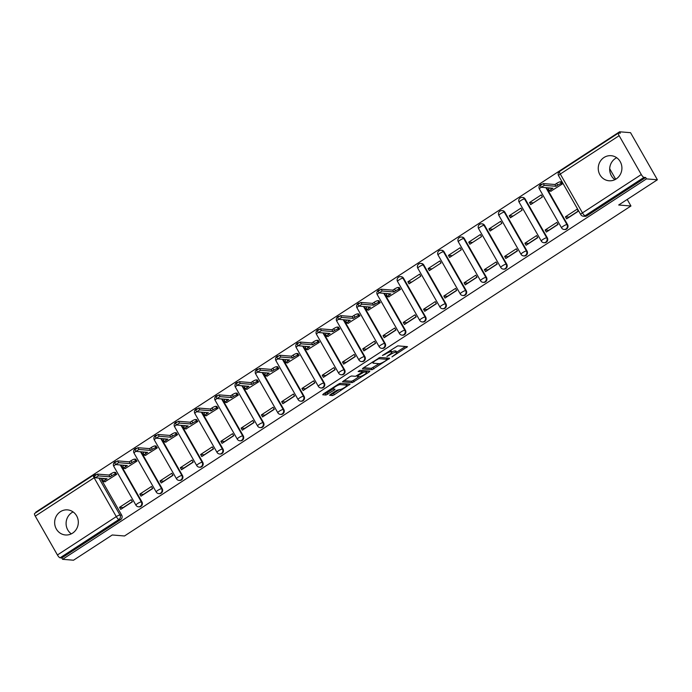 <?xml version="1.0" encoding="UTF-8"?>
<svg xmlns="http://www.w3.org/2000/svg" width="692" height="692" viewBox="0 0 692 692"><rect width="100%" height="100%" fill="white"/><g stroke="black" fill="none" stroke-linecap="round" stroke-linejoin="round"><path stroke-width="1.04" d="M391.932 356.908L407.484 346.657L397.77 345.862L382.399 355.48L384.916 354.399A5.069 1.021 150.3 0 1 390.72 351.882L391.534 351.951A5.069 1.021 150.3 0 1 391.854 352.098A5.069 1.021 150.3 0 1 389.181 354.745L386.906 356.501L389.933 354.806A5.069 1.021 150.3 0 1 395.738 352.289L396.551 352.358A5.069 1.021 150.3 0 1 396.871 352.505A5.069 1.021 150.3 0 1 394.198 355.152L391.932 356.908M425.701 317.074L403.54 278.21A3.226 3.036 -85.4 0 0 401.204 276.688L400.599 276.644A3.226 3.036 94.6 0 1 402.934 278.167L425.096 317.022A3.226 3.036 94.6 0 1 422.241 321.927L422.847 321.979A3.226 3.036 -85.4 0 0 425.701 317.074L425.096 317.022A3.226 0.649 -29.7 0 0 421.402 318.623A3.226 0.649 -29.7 0 0 419.698 320.31A3.226 3.226 0 0 0 422.241 321.927M445.977 303.866L423.807 265.01A3.226 3.036 -85.4 0 0 421.471 263.488L420.866 263.436A3.226 3.036 94.6 0 1 423.201 264.958L445.371 303.814A3.226 3.036 94.6 0 1 442.508 308.727L443.114 308.77A3.226 3.036 -85.4 0 0 445.977 303.866L445.371 303.814A3.226 0.649 -29.7 0 0 441.669 305.423A3.226 0.649 -29.7 0 0 439.965 307.11A3.226 3.226 0 0 0 442.508 308.727M466.244 290.657L444.074 251.802A3.226 3.036 -85.4 0 0 441.738 250.279L441.133 250.227A3.226 3.036 94.6 0 1 443.477 251.75L465.638 290.605A3.226 3.036 94.6 0 1 462.775 295.519L463.381 295.57A3.226 3.036 -85.4 0 0 466.244 290.657L465.638 290.605A3.226 0.649 -29.7 0 0 461.936 292.214A3.226 0.649 -29.7 0 0 460.232 293.901A3.226 3.226 0 0 0 462.775 295.519M486.511 277.449L464.349 238.593A3.226 3.036 -85.4 0 0 462.005 237.071L461.4 237.027A3.226 3.036 94.6 0 1 463.744 238.55L485.905 277.405A3.226 3.036 94.6 0 1 483.042 282.31L483.647 282.362A3.226 3.036 -85.4 0 0 486.511 277.449L485.905 277.405A3.226 0.649 -29.7 0 0 482.203 279.006A3.226 0.649 -29.7 0 0 480.499 280.692A3.226 3.226 0 0 0 483.042 282.31M506.778 264.249L484.616 225.393A3.226 3.036 -85.4 0 0 482.272 223.862L481.675 223.819A3.226 3.036 94.6 0 1 484.011 225.341L506.172 264.197A3.226 3.036 94.6 0 1 503.309 269.11L503.914 269.153A3.226 3.036 -85.4 0 0 506.778 264.249L506.172 264.197A3.226 0.649 -29.7 0 0 502.47 265.797A3.226 0.649 -29.7 0 0 500.774 267.493A3.226 3.226 0 0 0 503.309 269.11M527.044 251.04L504.883 212.185A3.226 3.036 -85.4 0 0 502.548 210.662L501.942 210.61A3.226 3.036 94.6 0 1 504.278 212.133L526.439 250.988A3.226 3.036 94.6 0 1 523.584 255.902L524.181 255.953A3.226 3.036 -85.4 0 0 527.044 251.04L526.439 250.988A3.226 0.649 -29.7 0 0 522.745 252.597A3.226 0.649 -29.7 0 0 521.041 254.284A3.226 3.226 0 0 0 523.584 255.902M547.311 237.832L525.15 198.976A3.226 3.036 -85.4 0 0 522.815 197.454L522.209 197.402A3.226 3.036 94.6 0 1 524.545 198.933L546.706 237.788A3.226 3.036 94.6 0 1 543.851 242.693L544.457 242.745A3.226 3.036 -85.4 0 0 547.311 237.832L546.706 237.788A3.226 0.649 -29.7 0 0 543.012 239.389A3.226 0.649 -29.7 0 0 541.308 241.075A3.226 3.226 0 0 0 543.851 242.693M616.191 178.943A12.586 11.825 -85.4 0 0 621.606 165.267A12.586 11.825 -85.4 0 0 611.097 155.691A12.586 11.825 -85.4 0 0 603.969 157.525A12.586 11.825 -85.4 0 0 598.554 171.201A12.586 11.825 -85.4 0 0 609.064 180.776A12.586 11.825 -85.4 0 0 616.191 178.943M616.693 157.724A12.586 11.825 -85.4 0 0 615.413 158.451A12.586 11.825 -85.4 0 0 614.911 179.669M72.591 533.134A12.586 11.825 -85.4 0 0 78.006 519.458A12.586 11.825 -85.4 0 0 67.496 509.874A12.586 11.825 -85.4 0 0 60.377 511.717A12.586 11.825 -85.4 0 0 54.953 525.392A12.586 11.825 -85.4 0 0 65.463 534.968A12.586 11.825 -85.4 0 0 72.591 533.134M73.093 511.916A12.586 11.825 -85.4 0 0 71.812 512.642A12.586 11.825 -85.4 0 0 71.311 533.861M330.447 394.457L329.608 395.288L332.437 395.556L334.253 394.769L350.135 384.138L340.317 383.299L338.5 384.086L323.449 393.895L322.714 394.769L326.01 395.037L334.262 390.046L335.101 389.224L333.371 389.042A4.239 0.848 150.3 0 1 333.103 388.921A4.239 0.848 150.3 0 1 335.836 386.387A4.239 0.848 150.3 0 1 340.187 384.596L346.588 385.115A4.239 0.848 150.3 0 1 346.856 385.236A4.239 0.848 150.3 0 1 344.123 387.771A4.239 0.848 150.3 0 1 339.763 389.561L336.883 390.262L330.447 394.457M641.302 174.54L619.141 135.684A3.226 0.891 56.9 0 1 618.475 133.072A3.226 0.891 56.9 0 1 618.674 133.028L620.378 133.167L619.591 131.791L630.542 132.682L657.4 179.773L618.683 205.005L630.948 206L124.508 535.98L112.242 534.985L73.525 560.209L62.583 559.318L646.458 178.891L645.671 177.515L643.967 177.377L585.112 215.722A3.226 3.036 94.6 0 1 583.287 216.198L584.991 216.337A3.226 3.036 94.6 0 0 586.816 215.861L585.112 215.722A3.226 0.891 56.9 0 1 582.448 212.885L641.302 174.54A3.226 0.891 56.9 0 0 643.967 177.377M657.4 179.773L646.458 178.891M372.097 369.71L389.691 358.248L379.977 357.453L363.118 368.049L362.383 368.923L372.097 369.71L371.31 368.343L379.06 363.689M369.13 372.045L352.263 382.633L342.445 381.802L349.728 376.777L351.536 375.99L355.48 376.31L361.57 372.737L362.305 371.863L358.127 371.492L359.987 370.367L369.865 371.163L369.13 372.045L368.568 371.059M100.634 478.25L121.688 515.159L119.975 515.021A3.226 3.036 94.6 0 1 118.946 519.458L60.092 557.804A3.226 0.891 -123.1 0 1 57.427 554.975L35.266 516.12A3.226 0.891 -123.1 0 1 34.6 513.499L93.455 475.153A3.226 0.891 -123.1 0 0 94.121 477.765L35.266 516.12M619.591 131.791L35.716 512.227L35.949 512.625M62.583 559.318L61.796 557.942L60.092 557.804M550.841 191.208L562.639 183.778L561.221 181.884M565.433 216.804L566.61 218.862L578.304 211.242L577.128 209.183L565.433 216.804L569.006 217.089L578.218 211.095M545.166 230.003L546.343 232.062L558.029 224.45L556.861 222.392L545.166 230.003L548.739 230.298L557.951 224.294M529.501 202.548L530.678 204.607L542.372 196.986L541.196 194.928L529.501 202.548L533.359 202.86M524.899 243.212L526.076 245.271L537.762 237.65L536.594 235.591L524.899 243.212L528.472 243.506L537.675 237.503M509.234 215.748L510.411 217.807L522.105 210.195L520.929 208.136L509.234 215.748L513.092 216.068M504.632 256.421L505.8 258.479L517.495 250.859L516.318 248.8L504.632 256.421L508.205 256.706L517.408 250.712M488.967 228.957L490.144 231.016L501.83 223.395L500.662 221.336L488.967 228.957L492.825 229.268M484.357 269.62L485.533 271.679L497.228 264.067L496.052 262.008L484.357 269.62L487.938 269.915L497.141 263.911M468.7 242.165L469.868 244.224L481.563 236.603L480.386 234.545L468.7 242.165L472.549 242.477M464.09 282.829L465.266 284.888L476.961 277.267L475.785 275.208L464.09 282.829L467.671 283.123L476.874 277.12M448.433 255.365L449.601 257.433L461.296 249.812L460.119 247.753L448.433 255.365L452.283 255.685M443.823 296.038L444.999 298.096L456.694 290.476L455.518 288.417L443.823 296.038L447.395 296.323L456.608 290.329M428.158 268.574L429.334 270.633L441.029 263.012L439.853 260.953L428.158 268.574L432.016 268.885M423.556 309.246L424.732 311.305L436.427 303.684L435.251 301.625L423.556 309.246L427.128 309.532L436.341 303.528M407.891 281.782L409.067 283.841L420.762 276.22L419.586 274.162L407.891 281.782L411.749 282.094M403.289 322.446L404.465 324.505L416.16 316.893L414.984 314.825L403.289 322.446L406.861 322.74L416.074 316.737M388.696 296.859L400.495 289.429L399.076 287.526M383.022 335.655L384.198 337.713L395.885 330.093L394.717 328.034L383.022 335.655L386.594 335.94L395.807 329.946M368.421 310.068L380.228 302.638L378.809 300.735M362.755 348.863L363.923 350.922L375.618 343.301L374.441 341.243L362.755 348.863L366.327 349.149L375.531 343.154M348.154 323.268L359.961 315.837L358.543 313.943M342.488 362.063L343.656 364.122L355.351 356.51L354.174 354.451L342.488 362.063L346.061 362.357L355.264 356.354M327.887 336.476L339.685 329.046L338.267 327.143M322.212 375.272L323.389 377.33L335.084 369.71L333.907 367.651L322.212 375.272L325.794 375.566L334.997 369.563M307.62 349.685L319.419 342.255L318 340.352M301.946 388.48L303.122 390.539L314.817 382.918L313.64 380.86L301.946 388.48L305.527 388.766L314.73 382.771M287.353 362.893L299.152 355.454L297.733 353.56M281.679 401.68L282.855 403.739L294.55 396.127L293.373 394.068L281.679 401.68L285.251 401.974L294.463 395.971M267.086 376.093L278.885 368.663L277.466 366.76M261.412 414.889L262.588 416.947L274.283 409.327L273.106 407.268L261.412 414.889L264.984 415.183L274.196 409.18M246.819 389.302L258.618 381.872L257.199 379.969M241.145 428.097L242.321 430.156L254.016 422.535L252.84 420.476L241.145 428.097L244.717 428.383L253.929 422.388M226.552 402.51L238.351 395.071L236.932 393.177M220.878 441.297L222.054 443.364L233.74 435.744L232.573 433.685L220.878 441.297L224.45 441.591L233.654 435.588M206.277 415.71L218.084 408.28L216.665 406.377M200.611 454.506L201.779 456.564L213.473 448.952L212.297 446.885L200.611 454.506L204.183 454.8L213.387 448.797M186.01 428.919L197.808 421.489L196.398 419.586M180.344 467.714L181.512 469.773L193.206 462.152L192.03 460.093L180.344 467.714L183.916 468L193.12 462.005M165.743 442.127L177.541 434.697L176.123 432.794M160.068 480.923L161.245 482.981L172.939 475.361L171.763 473.302L160.068 480.923L163.649 481.208L172.853 475.214M145.476 455.327L157.274 447.897L155.856 446.003M139.801 494.123L140.978 496.181L152.672 488.569L151.496 486.511L139.801 494.123L143.382 494.417L152.586 488.414M125.209 468.536L137.007 461.106L135.589 459.203M119.534 507.331L120.711 509.39L132.406 501.769L131.229 499.711L119.534 507.331L123.107 507.625L132.319 501.622M104.942 481.744L116.74 474.314L115.322 472.411M120.901 465.05L141.955 501.951L141.35 501.908A3.226 3.036 94.6 0 1 138.487 506.812L139.092 506.864A3.226 3.036 -85.4 0 0 141.955 501.951M141.168 451.841L162.222 488.751L161.617 488.699A3.226 3.036 94.6 0 1 158.753 493.612L159.359 493.656A3.226 3.036 -85.4 0 0 162.222 488.751M161.435 438.633L182.489 475.542L181.884 475.491A3.226 3.036 94.6 0 1 179.02 480.404L179.626 480.456A3.226 3.036 -85.4 0 0 182.489 475.542M181.702 425.424L202.756 462.334L202.15 462.291A3.226 3.036 94.6 0 1 199.287 467.195L199.893 467.247A3.226 3.036 -85.4 0 0 202.756 462.334M201.969 412.224L223.023 449.134L222.417 449.082A3.226 3.036 94.6 0 1 219.563 453.987L220.168 454.038A3.226 3.036 -85.4 0 0 223.023 449.134M222.244 399.016L243.29 435.925L242.684 435.873A3.226 3.036 94.6 0 1 239.83 440.787L240.435 440.83A3.226 3.036 -85.4 0 0 243.29 435.925M242.511 385.807L263.557 422.717L262.951 422.665A3.226 3.036 94.6 0 1 260.097 427.578L260.702 427.63A3.226 3.036 -85.4 0 0 263.557 422.717M262.778 372.607L283.832 409.508L283.227 409.465A3.226 3.036 94.6 0 1 280.364 414.37L280.969 414.422A3.226 3.036 -85.4 0 0 283.832 409.508M283.045 359.399L304.099 396.308L303.494 396.257A3.226 3.036 94.6 0 1 300.631 401.17L301.236 401.213A3.226 3.036 -85.4 0 0 304.099 396.308M303.312 346.19L324.366 383.1L323.761 383.048A3.226 3.036 94.6 0 1 320.898 387.961L321.503 388.013A3.226 3.036 -85.4 0 0 324.366 383.1M323.579 332.99L344.633 369.891L344.028 369.848A3.226 3.036 94.6 0 1 341.165 374.753L341.77 374.805A3.226 3.036 -85.4 0 0 344.633 369.891M343.846 319.782L364.9 356.691L364.295 356.639A3.226 3.036 94.6 0 1 361.44 361.553L362.037 361.596A3.226 3.036 -85.4 0 0 364.9 356.691M364.113 306.573L385.167 343.483L384.562 343.431A3.226 3.036 94.6 0 1 381.707 348.344L382.313 348.396A3.226 3.036 -85.4 0 0 385.167 343.483M384.389 293.365L405.434 330.274L404.829 330.231A3.226 3.036 94.6 0 1 401.974 335.136L402.58 335.188A3.226 3.036 -85.4 0 0 405.434 330.274M546.533 187.722L567.578 224.632L566.973 224.58A3.226 3.036 94.6 0 1 564.118 229.493L564.724 229.536A3.226 3.036 -85.4 0 0 567.578 224.632M630.948 206L627.212 199.443M615.69 179.254L609.695 168.744M61.796 557.942L120.65 519.597A3.226 3.036 -85.4 0 0 121.688 515.159M645.671 177.515L586.816 215.861M396.871 352.505L396.092 351.129A5.069 1.021 150.3 0 0 395.772 350.982L396.551 352.358M391.767 351.951A5.069 1.021 150.3 0 1 394.959 350.913L395.772 350.982M391.854 352.098L391.067 350.723A5.069 1.021 150.3 0 0 390.746 350.576L391.534 351.951M390.028 350.515L390.746 350.576M396.698 352.193L405.451 346.493M363.629 367.712L371.31 368.343M386.915 358.568L387.667 358.084M386.802 359.97L387.312 359.364L378.784 358.672L375.67 360.428A5.069 1.021 150.3 0 0 372.988 363.075A5.069 1.021 150.3 0 0 373.317 363.222L379.147 363.698A5.069 1.021 150.3 0 0 384.951 361.181L386.802 359.97M367.833 370.998L366.431 371.915M359.226 376.612L353.301 380.47L354.079 381.846M343.794 380.635L351.484 381.257L353.301 380.47M361.605 370.644L362.305 371.863M359.572 376.638A4.239 0.848 150.3 0 0 363.923 374.848A4.239 0.848 150.3 0 0 366.665 372.313A4.239 0.848 150.3 0 0 366.388 372.192L364.139 372.011L358.049 375.583L357.219 376.413L359.572 376.638M366.665 372.313L365.878 370.947A4.239 0.848 150.3 0 0 365.653 370.825M364.139 372.011L363.352 370.635L361.977 371.163M346.856 385.236L346.078 383.87A4.239 0.848 150.3 0 0 345.844 383.749L346.588 385.115M323.968 393.558L327.039 392.874L333.103 388.921L332.558 387.961M330.958 394.129L333.466 393.393L339.391 389.535M346.623 384.821L348.007 383.922M562.587 183.691L561.342 183.588A3.226 0.649 150.3 0 0 557.64 185.196L555.953 186.295L544.319 185.352L541.213 187.247L552.96 188.241L551.273 189.34A3.226 0.649 150.3 0 0 549.569 191.035A3.226 0.649 150.3 0 0 549.777 191.122L551.187 191.243M549.569 191.035L548.557 189.245A3.226 0.649 -29.7 0 1 549.656 187.973M540.314 185.517L543.298 183.57L554.932 184.513L556.619 183.415A3.226 0.649 -29.7 0 1 560.321 181.806L561.342 183.588M561.567 181.91L560.321 181.806M554.932 184.513L555.953 186.295M400.443 289.342L399.197 289.239A3.226 0.649 150.3 0 0 395.495 290.839L393.809 291.946L382.174 291.003L379.069 292.889L390.816 293.892L389.129 294.991A3.226 0.649 150.3 0 0 387.425 296.678A3.226 0.649 150.3 0 0 387.632 296.773L389.042 296.885M387.425 296.678L386.413 294.896A3.226 0.649 -29.7 0 1 387.511 293.624M378.169 291.159L381.154 289.213L392.788 290.156L394.475 289.057A3.226 0.649 -29.7 0 1 398.177 287.457L399.197 289.239M399.422 287.552L398.177 287.457M392.788 290.156L393.809 291.946M380.176 302.542L378.931 302.447A3.226 0.649 150.3 0 0 375.228 304.048L373.542 305.146L361.907 304.203L358.802 306.098L370.549 307.092L368.862 308.2A3.226 0.649 150.3 0 0 367.158 309.886A3.226 0.649 150.3 0 0 367.365 309.981L368.775 310.094M367.158 309.886L366.137 308.104A3.226 0.649 -29.7 0 1 367.244 306.824M357.902 304.368L360.887 302.421L372.521 303.364L374.208 302.266A3.226 0.649 -29.7 0 1 377.91 300.657L378.931 302.447M379.155 300.76L377.91 300.657M372.521 303.364L373.542 305.146M359.909 315.751L358.655 315.647A3.226 0.649 150.3 0 0 354.961 317.256L353.275 318.355L341.64 317.412L338.535 319.306L350.282 320.301L348.595 321.399A3.226 0.649 150.3 0 0 346.891 323.095A3.226 0.649 150.3 0 0 347.099 323.181L348.508 323.302M346.891 323.095L345.87 321.304A3.226 0.649 -29.7 0 1 346.977 320.033M337.635 317.576L340.62 315.63L352.254 316.573L353.941 315.474A3.226 0.649 -29.7 0 1 357.643 313.865L358.655 315.647M358.888 313.969L357.643 313.865M352.254 316.573L353.275 318.355M339.642 328.959L338.388 328.856A3.226 0.649 150.3 0 0 334.694 330.465L332.999 331.563L321.373 330.62L318.268 332.506L330.015 333.509L328.328 334.608A3.226 0.649 150.3 0 0 326.624 336.295A3.226 0.649 150.3 0 0 326.832 336.39L328.242 336.502M326.624 336.295L325.603 334.513A3.226 0.649 -29.7 0 1 326.71 333.241M317.368 330.776L320.353 328.83L331.987 329.773L333.674 328.674A3.226 0.649 -29.7 0 1 337.376 327.074L338.388 328.856M338.622 327.178L337.376 327.074M331.987 329.773L332.999 331.563M319.367 342.168L318.121 342.064A3.226 0.649 150.3 0 0 314.428 343.665L312.732 344.772L301.107 343.82L298.001 345.715L309.748 346.718L308.061 347.817A3.226 0.649 150.3 0 0 306.357 349.503A3.226 0.649 150.3 0 0 306.556 349.598L307.975 349.711M306.357 349.503L305.336 347.721A3.226 0.649 -29.7 0 1 306.435 346.45M297.093 343.985L300.086 342.038L311.72 342.981L313.407 341.883A3.226 0.649 -29.7 0 1 317.1 340.282L318.121 342.064M318.355 340.377L317.1 340.282M311.72 342.981L312.732 344.772M299.1 355.368L297.854 355.273A3.226 0.649 150.3 0 0 294.152 356.873L292.465 357.972L280.84 357.029L277.726 358.923L289.481 359.918L287.794 361.025A3.226 0.649 150.3 0 0 286.09 362.712A3.226 0.649 150.3 0 0 286.289 362.807L287.699 362.919M286.09 362.712L285.069 360.921A3.226 0.649 -29.7 0 1 286.168 359.65M276.826 357.193L279.819 355.247L291.453 356.19L293.14 355.091A3.226 0.649 -29.7 0 1 296.833 353.482L297.854 355.273M298.088 353.586L296.833 353.482M291.453 356.19L292.465 357.972M278.833 368.577L277.587 368.473A3.226 0.649 150.3 0 0 273.885 370.082L272.198 371.18L260.564 370.237L257.459 372.132L269.214 373.126L267.519 374.225A3.226 0.649 150.3 0 0 265.815 375.912A3.226 0.649 150.3 0 0 266.022 376.007L267.432 376.128M265.815 375.912L264.802 374.13A3.226 0.649 -29.7 0 1 265.901 372.858M256.559 370.393L259.552 368.447L271.178 369.398L272.873 368.291A3.226 0.649 -29.7 0 1 276.566 366.691L277.587 368.473M277.821 366.795L276.566 366.691M271.178 369.398L272.198 371.18M258.566 381.785L257.32 381.681A3.226 0.649 150.3 0 0 253.618 383.281L251.931 384.389L240.297 383.437L237.192 385.332L248.947 386.335L247.252 387.433A3.226 0.649 150.3 0 0 245.548 389.12A3.226 0.649 150.3 0 0 245.755 389.215L247.165 389.328M245.548 389.12L244.535 387.338A3.226 0.649 -29.7 0 1 245.634 386.067M236.292 383.602L239.285 381.655L250.911 382.598L252.606 381.5A3.226 0.649 -29.7 0 1 256.3 379.899L257.32 381.681M257.545 379.995L256.3 379.899M250.911 382.598L251.931 384.389M238.299 394.985L237.053 394.89A3.226 0.649 150.3 0 0 233.351 396.49L231.664 397.589L220.03 396.646L216.925 398.54L228.671 399.535L226.985 400.642A3.226 0.649 150.3 0 0 225.281 402.329A3.226 0.649 150.3 0 0 225.488 402.424L226.898 402.536M225.281 402.329L224.26 400.538A3.226 0.649 -29.7 0 1 225.367 399.267M216.025 396.81L219.009 394.864L230.644 395.807L232.33 394.708A3.226 0.649 -29.7 0 1 236.033 393.099L237.053 394.89M237.278 393.203L236.033 393.099M230.644 395.807L231.664 397.589M218.032 408.193L216.786 408.09A3.226 0.649 150.3 0 0 213.084 409.699L211.397 410.797L199.763 409.854L196.658 411.749L208.404 412.743L206.718 413.842A3.226 0.649 150.3 0 0 205.014 415.529A3.226 0.649 150.3 0 0 205.221 415.624L206.631 415.745M205.014 415.529L203.993 413.747A3.226 0.649 -29.7 0 1 205.1 412.475M195.758 410.019L198.742 408.064L210.377 409.015L212.063 407.908A3.226 0.649 -29.7 0 1 215.766 406.308L216.786 408.09M217.011 406.412L215.766 406.308M210.377 409.015L211.397 410.797M197.765 421.402L196.511 421.298A3.226 0.649 150.3 0 0 192.817 422.898L191.13 424.006L179.496 423.063L176.391 424.949L188.137 425.952L186.451 427.05A3.226 0.649 150.3 0 0 184.747 428.737A3.226 0.649 150.3 0 0 184.954 428.832L186.364 428.945M184.747 428.737L183.726 426.955A3.226 0.649 -29.7 0 1 184.833 425.684M175.491 423.219L178.475 421.272L190.11 422.215L191.796 421.117A3.226 0.649 -29.7 0 1 195.499 419.516L196.511 421.298M196.744 419.612L195.499 419.516M190.11 422.215L191.13 424.006M177.498 434.602L176.244 434.507A3.226 0.649 150.3 0 0 172.55 436.107L170.855 437.206L159.229 436.263L156.124 438.157L167.871 439.152L166.184 440.259A3.226 0.649 150.3 0 0 164.48 441.946A3.226 0.649 150.3 0 0 164.679 442.041L166.097 442.153M164.48 441.946L163.459 440.164A3.226 0.649 -29.7 0 1 164.566 438.884M155.224 436.427L158.209 434.481L169.843 435.424L171.53 434.325A3.226 0.649 -29.7 0 1 175.232 432.716L176.244 434.507M176.477 432.82L175.232 432.716M169.843 435.424L170.855 437.206M157.222 447.811L155.977 447.707A3.226 0.649 150.3 0 0 152.283 449.316L150.588 450.414L138.962 449.471L135.857 451.366L147.604 452.36L145.917 453.459A3.226 0.649 150.3 0 0 144.213 455.154A3.226 0.649 150.3 0 0 144.412 455.241L145.83 455.362M144.213 455.154L143.192 453.364A3.226 0.649 -29.7 0 1 144.291 452.092M134.949 449.636L137.942 447.689L149.576 448.632L151.263 447.534A3.226 0.649 -29.7 0 1 154.956 445.925L155.977 447.707M156.21 446.029L154.956 445.925M149.576 448.632L150.588 450.414M136.955 461.019L135.71 460.915A3.226 0.649 150.3 0 0 132.008 462.524L130.321 463.623L118.687 462.68L115.581 464.566L127.337 465.569L125.641 466.668A3.226 0.649 150.3 0 0 123.946 468.354A3.226 0.649 150.3 0 0 124.145 468.449L125.555 468.562M123.946 468.354L122.925 466.572A3.226 0.649 -29.7 0 1 124.024 465.301M114.682 462.836L117.675 460.889L129.3 461.832L130.996 460.734A3.226 0.649 -29.7 0 1 134.689 459.133L135.71 460.915M135.943 459.237L134.689 459.133M129.3 461.832L130.321 463.623M116.689 474.228L115.443 474.124A3.226 0.649 150.3 0 0 111.741 475.724L110.054 476.831L98.42 475.88L95.314 477.774L107.07 478.777L105.374 479.876A3.226 0.649 150.3 0 0 103.67 481.563A3.226 0.649 150.3 0 0 103.878 481.658L105.288 481.77M103.67 481.563L102.658 479.781A3.226 0.649 -29.7 0 1 103.757 478.509M94.415 476.044L97.408 474.098L109.033 475.041L110.729 473.942A3.226 0.649 -29.7 0 1 114.422 472.342L115.443 474.124M115.676 472.437L114.422 472.342M109.033 475.041L110.054 476.831M115.019 461.997A3.226 3.036 94.6 0 1 115.867 461.616M135.286 448.788A3.226 3.036 94.6 0 1 136.134 448.407M155.553 435.579A3.226 3.036 94.6 0 1 156.401 435.199M175.82 422.38A3.226 3.036 94.6 0 1 176.676 421.999M196.087 409.171A3.226 3.036 94.6 0 1 196.943 408.79M216.362 395.962A3.226 3.036 94.6 0 1 217.21 395.582M236.629 382.762A3.226 3.036 94.6 0 1 237.477 382.382M256.896 369.554A3.226 3.036 94.6 0 1 257.744 369.173M277.163 356.345A3.226 3.036 94.6 0 1 278.011 355.965M297.43 343.145A3.226 3.036 94.6 0 1 298.278 342.756M317.697 329.937A3.226 3.036 94.6 0 1 318.545 329.556M337.964 316.728A3.226 3.036 94.6 0 1 338.82 316.348M358.24 303.52A3.226 3.036 94.6 0 1 359.087 303.139M378.507 290.32A3.226 3.036 94.6 0 1 379.354 289.939M398.774 277.111A3.226 3.036 94.6 0 1 400.599 276.644A3.226 3.226 0 0 0 397.537 281.454A3.226 0.649 -29.7 0 1 399.241 279.767A3.226 0.649 150.3 0 1 402.934 278.167L403.54 278.21M419.041 263.903A3.226 3.036 94.6 0 1 420.866 263.436A3.226 3.226 0 0 0 417.804 268.254A3.226 0.649 -29.7 0 1 419.508 266.558A3.226 0.649 150.3 0 1 423.201 264.958L423.807 265.01M439.308 250.703A3.226 3.036 94.6 0 1 441.133 250.227A3.226 3.226 0 0 0 438.071 255.045A3.226 0.649 -29.7 0 1 439.775 253.358A3.226 0.649 150.3 0 1 443.477 251.75L444.074 251.802M459.574 237.494A3.226 3.036 94.6 0 1 461.4 237.027A3.226 3.226 0 0 0 458.338 241.837A3.226 0.649 -29.7 0 1 460.042 240.15A3.226 0.649 150.3 0 1 463.744 238.55L464.349 238.593M479.841 224.286A3.226 3.036 94.6 0 1 481.675 223.819A3.226 3.226 0 0 0 478.604 228.637A3.226 0.649 -29.7 0 1 480.309 226.941A3.226 0.649 150.3 0 1 484.011 225.341L484.616 225.393M500.108 211.086A3.226 3.036 94.6 0 1 501.942 210.61A3.226 3.226 0 0 0 498.871 215.428A3.226 0.649 -29.7 0 1 500.576 213.742A3.226 0.649 150.3 0 1 504.278 212.133L504.883 212.185M520.384 197.877A3.226 3.036 94.6 0 1 522.209 197.402A3.226 3.226 0 0 0 519.147 202.22A3.226 0.649 -29.7 0 1 520.842 200.533A3.226 0.649 150.3 0 1 524.545 198.933L525.15 198.976M540.651 184.669A3.226 3.036 94.6 0 1 541.499 184.288M98.93 478.111L119.975 515.021A3.226 0.649 -29.7 0 0 116.282 516.621L94.121 477.765A3.226 0.649 -29.7 0 1 95.003 477.229M57.427 554.975L116.282 516.621A3.226 0.891 56.9 0 0 118.946 519.458L120.65 519.597M619.141 135.684L560.286 174.029L582.448 212.885A3.226 0.649 150.3 0 0 580.744 214.572A3.226 3.226 0 0 0 583.287 216.198M120.296 464.998L141.35 501.908A3.226 0.649 -29.7 0 0 137.647 503.508A3.226 0.649 -29.7 0 0 135.943 505.195A3.226 3.226 0 0 0 138.487 506.812M140.562 451.789L161.617 488.699A3.226 0.649 -29.7 0 0 157.914 490.299A3.226 0.649 -29.7 0 0 156.21 491.995A3.226 3.226 0 0 0 158.753 493.612M160.829 438.581L181.884 475.491A3.226 0.649 -29.7 0 0 178.181 477.099A3.226 0.649 -29.7 0 0 176.477 478.786A3.226 3.226 0 0 0 179.02 480.404M181.096 425.381L202.15 462.291A3.226 0.649 -29.7 0 0 198.457 463.891A3.226 0.649 -29.7 0 0 196.753 465.578A3.226 3.226 0 0 0 199.287 467.195M201.363 412.173L222.417 449.082A3.226 0.649 -29.7 0 0 218.724 450.682A3.226 0.649 -29.7 0 0 217.02 452.369A3.226 3.226 0 0 0 219.563 453.987M221.639 398.964L242.684 435.873A3.226 0.649 -29.7 0 0 238.991 437.482A3.226 0.649 -29.7 0 0 237.287 439.169A3.226 3.226 0 0 0 239.83 440.787M241.906 385.764L262.951 422.665A3.226 0.649 -29.7 0 0 259.258 424.274A3.226 0.649 -29.7 0 0 257.554 425.961A3.226 3.226 0 0 0 260.097 427.578M262.173 372.555L283.227 409.465A3.226 0.649 -29.7 0 0 279.525 411.065A3.226 0.649 -29.7 0 0 277.821 412.752A3.226 3.226 0 0 0 280.364 414.37M282.44 359.347L303.494 396.257A3.226 0.649 -29.7 0 0 299.792 397.857A3.226 0.649 -29.7 0 0 298.088 399.552A3.226 3.226 0 0 0 300.631 401.17M302.707 346.147L323.761 383.048A3.226 0.649 -29.7 0 0 320.059 384.657A3.226 0.649 -29.7 0 0 318.355 386.344A3.226 3.226 0 0 0 320.898 387.961M322.974 332.938L344.028 369.848A3.226 0.649 -29.7 0 0 340.326 371.448A3.226 0.649 -29.7 0 0 338.622 373.135A3.226 3.226 0 0 0 341.165 374.753M343.241 319.73L364.295 356.639A3.226 0.649 -29.7 0 0 360.601 358.24A3.226 0.649 -29.7 0 0 358.897 359.935A3.226 3.226 0 0 0 361.44 361.553M363.516 306.521L384.562 343.431A3.226 0.649 -29.7 0 0 380.868 345.04A3.226 0.649 -29.7 0 0 379.164 346.727A3.226 3.226 0 0 0 381.707 348.344M383.783 293.322L404.829 330.231A3.226 0.649 -29.7 0 0 401.135 331.831A3.226 0.649 -29.7 0 0 399.431 333.518A3.226 3.226 0 0 0 401.974 335.136M545.927 187.67L566.973 224.58A3.226 0.649 -29.7 0 0 563.279 226.18A3.226 0.649 -29.7 0 0 561.575 227.876A3.226 3.226 0 0 0 564.118 229.493M561.575 227.876L539.414 189.011A3.226 0.649 -29.7 0 1 541.118 187.324A3.226 0.649 150.3 0 1 541.222 187.255M399.431 333.518L377.27 294.662A3.226 0.649 -29.7 0 1 378.974 292.976A3.226 0.649 150.3 0 1 379.078 292.906L378.048 291.107M379.164 346.727L357.003 307.871A3.226 0.649 -29.7 0 1 358.698 306.184A3.226 0.649 150.3 0 1 358.811 306.106M358.897 359.935L336.727 321.071A3.226 0.649 -29.7 0 1 338.431 319.384A3.226 0.649 150.3 0 1 338.544 319.315M338.622 373.135L316.46 334.279A3.226 0.649 -29.7 0 1 318.164 332.592A3.226 0.649 150.3 0 1 318.277 332.523L317.247 330.724M318.355 386.344L296.193 347.488A3.226 0.649 -29.7 0 1 297.897 345.801A3.226 0.649 150.3 0 1 298.01 345.732M298.088 399.552L275.926 360.696A3.226 0.649 -29.7 0 1 277.63 359.001A3.226 0.649 150.3 0 1 277.734 358.932M277.821 412.752L255.659 373.896A3.226 0.649 -29.7 0 1 257.363 372.209A3.226 0.649 150.3 0 1 257.467 372.14L256.447 370.341M257.554 425.961L235.392 387.105A3.226 0.649 -29.7 0 1 237.097 385.418A3.226 0.649 150.3 0 1 237.2 385.349M237.287 439.169L215.125 400.313A3.226 0.649 -29.7 0 1 216.83 398.618A3.226 0.649 150.3 0 1 216.933 398.549L215.904 396.758M217.02 452.369L194.85 413.513A3.226 0.649 -29.7 0 1 196.554 411.827A3.226 0.649 150.3 0 1 196.666 411.757L195.637 409.958M196.753 465.578L174.583 426.722A3.226 0.649 -29.7 0 1 176.287 425.035A3.226 0.649 150.3 0 1 176.399 424.966M176.477 478.786L154.316 439.93A3.226 0.649 -29.7 0 1 156.02 438.244A3.226 0.649 150.3 0 1 156.132 438.166L155.103 436.375M156.21 491.995L134.049 453.13A3.226 0.649 -29.7 0 1 135.753 451.443A3.226 0.649 150.3 0 1 135.866 451.374L134.836 449.575M135.943 505.195L113.782 466.339A3.226 0.649 -29.7 0 1 115.486 464.652A3.226 0.649 150.3 0 1 115.59 464.583M93.654 475.11A3.226 3.036 94.6 0 1 95.825 474.695M558.582 175.716A3.226 0.649 150.3 0 1 560.286 174.029A3.226 0.891 -123.1 0 1 559.62 171.417A3.226 3.226 0 0 0 558.582 175.716L580.744 214.572M394.959 350.913L395.738 352.289M389.968 350.559L390.72 351.882M406.187 346.545L406.749 347.531M388.402 358.145L388.956 359.122M373.126 367.556L373.914 368.923M386.534 357.989L387.312 359.364M378.446 358.067L378.784 358.672M351.484 381.257L352.263 382.633M365.61 370.825L366.388 372.192M362.072 372.365L362.323 372.798M339.573 383.506L340.187 384.596M333.708 389.068L334.262 390.046M327.039 392.874L327.826 394.25M325.231 393.661L326.01 395.037M348.742 383.982L349.296 384.96M333.466 393.393L334.253 394.769M331.65 394.18L332.437 395.556M550.538 188.042L551.273 189.34M556.619 183.415L557.64 185.196M543.298 183.57L544.319 185.352M388.394 293.693L389.129 294.991M394.475 289.057L395.495 290.839M381.154 289.213L382.174 291.003M368.118 306.902L368.862 308.2M374.208 302.266L375.228 304.048M360.887 302.421L361.907 304.203M347.851 320.102L348.595 321.399M353.941 315.474L354.961 317.256M340.62 315.63L341.64 317.412M327.584 333.31L328.328 334.608M333.674 328.674L334.694 330.465M320.353 328.83L321.373 330.62M307.317 346.519L308.061 347.817M313.407 341.883L314.428 343.665M300.086 342.038L301.107 343.82M287.05 359.719L287.794 361.025M293.14 355.091L294.152 356.873M279.819 355.247L280.84 357.029M266.783 372.927L267.519 374.225M272.873 368.291L273.885 370.082M259.552 368.447L260.564 370.237M246.516 386.136L247.252 387.433M252.606 381.5L253.618 383.281M239.285 381.655L240.297 383.437M226.249 399.345L226.985 400.642M232.33 394.708L233.351 396.49M219.009 394.864L220.03 396.646M205.974 412.544L206.718 413.842M212.063 407.908L213.084 409.699M198.742 408.064L199.763 409.854M185.707 425.753L186.451 427.05M191.796 421.117L192.817 422.898M178.475 421.272L179.496 423.063M165.44 438.962L166.184 440.259M171.53 434.325L172.55 436.107M158.209 434.481L159.229 436.263M145.173 452.161L145.917 453.459M151.263 447.534L152.283 449.316M137.942 447.689L138.962 449.471M124.906 465.37L125.641 466.668M130.996 460.734L132.008 462.524M117.675 460.889L118.687 462.68M104.639 478.579L105.374 479.876M110.729 473.942L111.741 475.724M97.408 474.098L98.42 475.88M541.551 184.254A3.226 3.226 0 0 0 539.414 189.011M541.308 241.075L519.147 202.22M521.041 254.284L498.871 215.428M500.774 267.493L478.604 228.637M480.499 280.692L458.338 241.837M460.232 293.901L438.071 255.045M439.965 307.11L417.804 268.254M419.698 320.31L397.537 281.454M379.406 289.905A3.226 3.226 0 0 0 377.27 294.662M359.139 303.113A3.226 3.226 0 0 0 357.003 307.871M338.872 316.313A3.226 3.226 0 0 0 336.727 321.071M318.605 329.522A3.226 3.226 0 0 0 316.46 334.279M298.338 342.73A3.226 3.226 0 0 0 296.193 347.488M278.063 355.939A3.226 3.226 0 0 0 275.926 360.696M257.796 369.139A3.226 3.226 0 0 0 255.659 373.896M237.529 382.347A3.226 3.226 0 0 0 235.392 387.105M217.262 395.556A3.226 3.226 0 0 0 215.125 400.313M196.995 408.756A3.226 3.226 0 0 0 194.85 413.513M176.728 421.964A3.226 3.226 0 0 0 174.583 426.722M156.461 435.173A3.226 3.226 0 0 0 154.316 439.93M136.194 448.373A3.226 3.226 0 0 0 134.049 453.13M115.919 461.581A3.226 3.226 0 0 0 113.782 466.339M95.859 474.669L95.479 474.643A3.226 3.226 0 0 0 93.455 475.153M618.475 133.072L559.62 171.417M386.603 358.023L387.39 359.39M372.382 362.011L372.988 363.075M361.622 370.531L362.4 371.907M356.856 375.782L357.219 376.413M540.192 185.456L541.213 187.247M357.781 304.316L358.802 306.098M337.514 317.516L338.535 319.306M296.98 343.933L298.001 345.715M276.713 357.141L277.726 358.923M236.171 383.55L237.192 385.332M175.37 423.167L176.391 424.949M114.569 462.784L115.581 464.566M94.302 475.992L95.314 477.774"/></g></svg>
